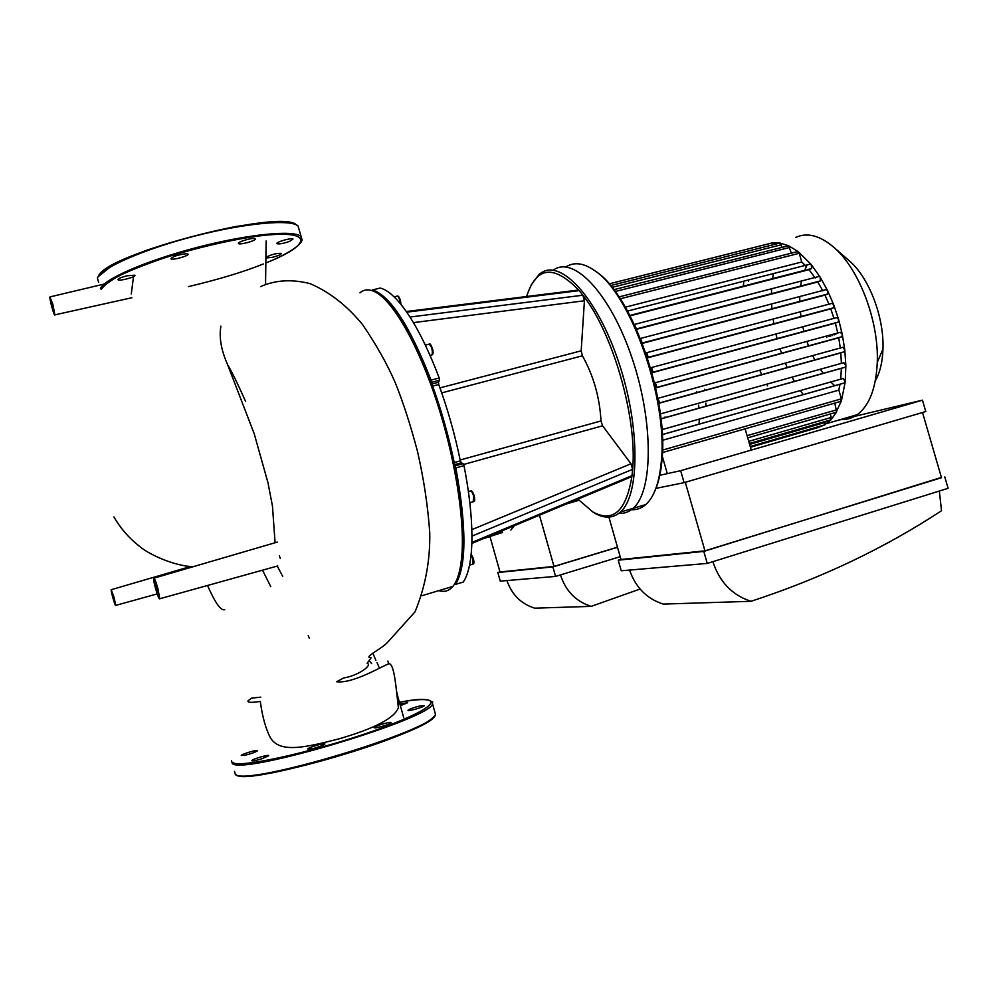 <?xml version="1.0" encoding="UTF-8"?>
<svg xmlns="http://www.w3.org/2000/svg" width="998" height="998" viewBox="0 0 998 998"><rect width="100%" height="100%" fill="white"/><g stroke="black" fill="none" stroke-linecap="round" stroke-linejoin="round"><path stroke-width="1.5" d="M483.356 538.646L500.472 533.094L502.767 530.537L500.472 533.094L492.326 535.489L502.568 532.483M514.369 525.684L510.864 530.05M696.741 391.416L696.941 392.601M698.637 405.151L698.887 408.207M699.249 419.36L699.099 423.975M704.625 389.245L704.8 390.43M705.885 403.117L705.923 406.236M665.429 417.576L665.042 416.927M406.735 312.162L579.164 290.618L582.882 295.221L409.978 317.04L406.735 312.162C396.792 297.965 387.948 289.931 380.201 288.06L380.076 288.085M406.286 311.526L577.854 290.119L579.164 290.618C553.853 264.258 536.338 266.216 526.62 296.506M577.929 499.137L592.849 511.962C613.296 523.039 626.345 510.939 632.021 475.647L471.867 542.475L471.929 536.138L632.632 469.322L632.021 475.647L631.035 476.957M630.998 463.771L632.632 469.322C637.41 418.299 612.822 332.459 582.882 295.221L584.429 300.772L581.173 350.822L582.408 355.799C593.486 375.597 599.686 397.304 601.008 420.944L602.58 425.797L630.998 463.771L471.829 529.651M439.207 377.993L431.036 380.113L431.311 382.384L439.469 380.25L439.207 377.993C429.814 353.18 420.071 332.858 409.978 317.04M439.469 380.25L438.484 382.284L431.897 384.005M432.658 386.101L438.733 384.504L438.484 382.284M438.733 384.504C447.74 409.155 454.938 434.604 460.34 460.864L454.24 462.561M454.676 464.631L461.276 462.798L460.34 460.864M461.276 462.798L463.072 463.646L454.926 465.904L455.861 467.9L464.008 465.629L463.072 463.646M471.929 536.138C471.842 515.841 469.197 492.338 464.008 465.629M463.047 582.108L463.234 582.059C468.374 574.561 471.256 561.375 471.867 542.475M456.46 580.424C459.716 574.287 461.837 565.205 462.798 553.179C464.482 530.237 461.862 501.146 454.926 465.904C449.075 437.149 441.203 409.305 431.311 382.384C413.01 334.667 395.532 305.276 378.878 294.223M463.234 582.059L455.575 584.366L454.839 583.593M455.587 584.354C466.59 566.066 466.677 527.243 455.861 467.9M372.217 290.668L372.341 289.956L380.201 288.06M431.036 380.113C409.667 325.635 390.143 295.558 372.466 289.919M592.288 511.625L594.446 512.984C604.314 518.785 612.922 518.498 620.282 512.136C639.893 495.632 640.329 426.346 618.66 362.074C597.228 297.641 561.225 259.056 541.265 272.778L539.032 274.4L531.111 285.116M620.282 512.136L633.044 508.356C653.066 491.752 653.852 422.553 632.183 358.469C610.726 294.235 574.337 255.862 553.977 269.66C574.337 255.862 610.726 294.235 632.183 358.469C653.852 422.553 653.066 491.752 633.044 508.356C628.802 512.086 624.049 513.758 618.785 513.384C624.049 513.758 628.802 512.086 633.044 508.356L645.731 504.589C641.465 508.306 636.674 510.003 631.385 509.704M359.979 292.851C364.507 288.884 370.133 288.896 376.87 292.888C394.422 303.404 418.499 345.807 436.687 401.383C454.876 456.934 464.756 518.885 461.887 554.888C460.727 569.147 458.007 579.277 453.741 585.277L452.88 586.4C449.013 590.991 444.347 592.388 438.895 590.616M826.519 336.214L826.793 337.424M829.113 336.625L828.851 335.577M830.436 335.153L830.698 336.201M831.958 334.729L832.432 335.503M834.203 334.904L834.054 334.168M835.638 333.731L835.8 334.467M745.132 428.828L751.245 450.098M667.3 473.638L662.26 456.061M748.4 281.511L748.587 280.725M761.237 373.564L759.802 370.32M767.574 385.877L766.676 384.292M662.485 440.318L838.856 390.118L841.376 398.851L840.665 401.408M840.017 384.218L838.856 390.118M660.339 413.921L843.859 362.673L845.867 365.68L845.368 367.114L841.389 368.337L840.715 379.165M841.389 368.337L660.95 418.911M658.256 398.227L842.799 347.292L844.782 349.911L844.308 351.745L840.815 352.88L841.389 363.434M840.815 352.88L658.73 403.329M655.424 382.708L840.391 332.259L842.312 334.492L841.888 336.725L838.732 337.811L840.304 348.102M838.732 337.811L655.711 387.923M651.607 367.501L836.773 317.601L838.607 319.46L838.27 322.067L835.351 323.127L837.796 333.145M835.351 323.127L651.956 372.753M646.854 352.668L832.02 303.355L833.729 304.852L833.492 307.821L830.773 308.869L834.041 318.587M830.773 308.869L647.49 357.87M641.165 338.272L826.095 289.607L827.641 290.742L827.542 294.073L824.947 295.109L829.076 304.477M824.947 295.109L642.375 343.349M634.441 324.437L818.884 276.471L820.256 277.269L820.319 280.912L817.799 281.972L822.851 290.892M817.799 281.972L636.574 329.29M627.567 311.052L810.139 264.121L811.274 264.595L811.561 268.549L809.004 269.66L815.229 277.993M809.004 269.66L630.125 315.83M618.997 296.905L797.402 251.621L799.236 253.292L801.756 261.975L805.798 266.004M801.756 261.975L625.384 307.172M743.223 286.214L743.735 282.708M818.61 426.633L817.824 427.643M824.859 421.593L824.847 424.824L817.474 427.743M658.717 403.229L659.715 402.868L657.844 398.352M655.686 387.81L656.859 387.374L655.362 382.721L654.576 383.007M660.95 418.848L660.364 414.095M661.961 429.639L843.248 378.442L845.231 381.822L844.558 382.945L662.273 434.617M651.919 372.616L653.016 372.179L651.519 367.526L650.584 367.888M613.832 289.682L788.595 245.745L798.313 251.721L811.274 264.595L820.256 277.269L827.641 290.742L833.729 304.852L838.607 319.46L842.312 334.492L844.782 349.911L845.867 365.68L845.231 381.822L841.451 400.734L836.037 412.324M640.491 338.547L642.263 343.075M645.881 353.055L646.754 352.693L648.226 357.346L647.44 357.696M634.366 324.45L636.1 328.217M830.236 413.995L831.234 417.451L830.561 419.933M834.777 403.105L836.673 411.925L831.06 419.734L824.46 424.923M610.564 285.578L779.962 243.038L782.008 247.267M609.117 283.869L772.215 242.926L773.687 244.597M767.175 244.223L772.215 242.926L779.962 243.038L788.595 245.745L791.389 253.143M566.615 266.553C574.586 261.726 583.992 263.123 594.845 270.757C630.661 293.499 668.261 399.949 661.275 461.862C659.279 482.857 654.102 497.104 645.731 504.589M595.806 271.468L596.367 271.893C631.784 294.398 668.86 399.35 661.948 460.477C660.863 472.665 658.568 482.67 655.075 490.467M642.637 505.512L634.978 507.77M795.618 237.437C807.419 232.072 820.431 235.603 834.665 248.04C859.403 269.697 878.951 321.518 877.279 362.262C876.094 388.11 869.395 405.6 857.182 414.706C852.155 418.224 846.653 419.821 840.69 419.497M803.29 394.634L800.309 390.58M794.445 381.423L792.075 377.207M787.285 367.576L785.389 363.247M781.546 353.28L780.062 348.888M777.08 338.659L775.982 334.23M773.862 323.801L773.163 319.36M771.941 308.794L771.641 304.378M771.442 293.711L771.591 289.345M772.602 278.629L773.3 274.363M848.362 259.991L850.184 261.588C869.408 278.454 884.278 317.875 882.956 349.188C882.494 362.137 879.949 372.653 875.346 380.749M834.777 385.702L830.673 381.997M823.225 373.364L820.368 369.297M814.842 359.941L812.721 355.712M808.53 345.894L806.97 341.553M803.939 331.398L802.879 326.982M800.982 316.553L800.421 312.1M799.747 301.458L799.747 296.98M800.596 286.102L801.357 281.598M804.613 270.371L806.883 265.53M244.597 755.361L241.267 755.449C241.79 753.977 258.732 749.074 257.472 750.758C255.438 752.23 251.147 753.752 244.597 755.361M399.874 703.902L407.621 702.717L400.373 705.698M420.195 705.898L424.275 705.723C423.813 707.195 406.772 711.911 408.057 710.202C409.816 708.867 413.871 707.42 420.195 705.898M390.804 722.465L391.041 722.777C390.517 724.373 372.828 729.301 374.2 727.467C374.587 726.132 388.971 721.804 390.804 722.465M323.489 745.057C315.468 748.263 310.228 749.56 307.758 748.987C308.357 747.327 326.234 742.263 324.849 744.134L323.489 745.057M261.626 758.854C255.413 760.738 252.132 761.324 251.795 760.613C252.369 759.029 269.971 753.952 268.624 755.76L261.626 758.854M266.142 257.983L272.267 257.347C278.317 255.775 281.349 254.453 281.361 253.38C276.845 253.118 271.768 254.378 266.142 257.172M289.595 241.391L293.025 239.009C291.703 237.449 274.862 242.389 276.995 243.699C279.278 244.273 283.469 243.5 289.595 241.391M255.214 239.283L255.201 238.747C253.779 237.075 236.277 242.152 238.547 243.574C239.707 244.997 254.141 241.279 255.214 239.283M186.202 253.729C177.669 254.827 172.579 256.511 170.932 258.819C172.454 260.515 190.194 255.513 187.898 254.028L186.202 253.729M127.158 275.772C120.908 277.357 117.864 278.704 118.038 279.802C119.498 281.436 137.025 276.608 134.792 275.199L127.158 275.772M131.911 297.766L131.075 297.903M207.509 585.489C215.194 602.917 220.92 610.988 224.7 609.703M396.543 691.227L397.853 696.716L398.377 707.807C394.36 718.173 374.562 728.528 338.983 738.857C304.378 747.776 279.727 753.265 270.408 737.747C265.73 728.814 262.362 716.701 260.291 701.432C250.81 702.854 246.793 702.58 248.252 700.596L251.746 698.064L260.752 697.165M377.032 662.585L379.44 668.198M371.63 663.62L369.073 660.589M309.218 638.046L308.22 635.601M275.086 542.737L272.466 506.136L267.988 482.82L254.216 433.768L227.644 364.781C221.194 350.198 218.949 337.324 220.895 326.146M133.445 277.107L131.287 293.986M262.511 570.182L270.77 586.662M52.145 306.997L53.979 311.638C53.281 306.523 52.233 302.693 50.811 300.149L52.145 306.997M156 588.658L158.67 595.07C159.231 593.598 155.114 579.826 154.752 581.946L156 588.658M113.048 597.64L114.907 602.567L112.013 592.538L113.048 597.64M52.794 304.178L49.9 297.017C49.413 299.175 54.441 317.252 54.865 314.869L52.794 304.178M114.096 597.415L111.19 589.718C110.678 590.966 115.406 607.345 115.731 605.399L114.096 597.415M156.973 593.249C158.47 597.665 159.406 599.499 159.78 598.763L157.834 588.271C155.7 580.998 154.316 577.655 153.655 578.254C153.58 580.961 154.69 585.951 156.973 593.249M279.428 555.948L280.301 558.443M227.644 364.781C230.85 369.709 236.838 381.922 245.608 401.408M388.684 663.732L387.873 661.075M489.893 536.288L499.998 571.991L553.99 566.415L539.456 515.205M506.947 580.562C511.862 594.708 521.118 603.915 534.728 608.169L591.203 606.372C575.946 601.52 565.704 591.041 560.477 574.91M640.067 589.032L591.203 606.372M499.973 571.891L497.84 572.54L500.272 581.135L555.562 576.407L552.867 566.889L497.84 572.54M553.99 566.415L617.475 547.178M578.977 500.285L566.39 503.965M552.867 566.889L617.513 547.291M620.195 556.684L555.562 576.407M888.869 542.238L884.066 544.846M881.097 546.43L889.193 542.064M608.905 517.114L620.993 559.504L704.95 550.846L685.314 482.308M939.343 491.041L941.513 510.739C884.191 548.376 820.668 578.566 750.97 601.307C732.22 595.182 719.521 581.971 712.871 561.662M629.563 570.07C635.626 587.498 646.879 598.837 663.308 604.089L750.97 601.307M620.956 559.354L618.224 560.19L621.243 570.781L707.245 563.421L703.802 551.407L618.224 560.19M704.95 550.846L941.488 477.705L922.526 412.498M925.782 411.538L684.104 482.658L680.673 470.682L922.464 400.161L925.782 411.538M703.802 551.407L941.401 477.418M684.104 482.658L655.886 488.384M680.673 470.682L659.429 475.372M922.464 400.161L854.463 416.403M841.401 419.534L836.848 420.62M944.782 476.894L948.1 488.309L707.245 563.421M463.646 464.469L602.58 425.797M601.008 420.944L460.165 460.003M441.727 392.875L582.408 355.799M581.173 350.822L439.968 387.898M413.409 322.616L584.429 300.772M473.401 563.209L473.389 558.593L471.143 554.389M471.106 554.751L472.852 558.793L472.565 564.257M474.162 500.697L474.15 495.744L471.53 491.49M468.399 491.565L470.158 491.066C471.218 490.529 472.366 492.139 473.601 495.906L473.214 501.769M432.496 353.978C433.382 350.46 432.596 347.366 430.126 344.697M428.915 344.135C431.685 346.256 432.758 349.836 432.134 354.864L431.523 355.014M400.897 304.328C400.66 300.211 399.736 297.654 398.152 296.643M396.979 296.107C398.501 296.269 399.637 298.814 400.398 303.716M844.121 351.832L659.566 402.955M841.713 336.813L656.709 387.461M845.169 367.214L661.3 418.736M838.095 322.154L652.879 372.266M827.404 294.148L642.388 343.025M833.33 307.908L648.101 357.421M820.194 280.987L636.425 328.966M811.449 268.612L629.925 315.455L811.561 268.549M831.234 417.451L748.737 441.353M825.109 422.466L749.61 444.397M836.723 409.804L747.09 435.664M841.376 398.851L662.51 450.11M781.297 244.772L612.036 287.374M789.742 247.429L615.217 291.516M799.236 253.292L620.257 298.801M236.227 774.86C246.756 787.06 431.41 731.833 434.829 715.728M234.493 771.367L235.316 774.373C246.082 786.748 434.517 730.099 435.527 714.481L434.704 711.562M231.536 760.713L232.309 763.557C242.876 775.184 431.311 718.71 432.533 703.84L432.608 701.794M232.833 762.609C240.842 768.697 325.398 749.149 384.093 727.118C443.037 705.199 444.834 693.735 397.79 702.592M98.39 276.371C104.229 254.29 281.486 208.507 296.331 224.862M98.627 282.409L97.442 278.18C100.237 268.412 143.126 249.413 194.161 236.239C245.196 222.991 290.805 218.961 298.065 225.972L299.213 230.076M100.399 288.821C103.268 279.353 146.232 260.59 197.28 247.367C248.302 234.081 293.849 229.74 301.009 236.451L301.496 241.691M101.322 289.37C103.867 285.328 110.404 280.5 120.933 274.899C133.595 269.011 148.952 263.06 167.015 257.047C196.394 248.028 224.612 241.329 251.683 236.963C313.347 227.818 315.368 243.362 266.129 262.861C290.555 253.13 303.741 242.788 301.833 239.021L298.065 225.972L294.797 223.976L288.522 222.517L270.146 222.217L236.376 226.396C205.314 232.534 175.074 240.58 145.658 250.56L112.749 264.981L98.128 276.77M471.829 543.448L631.647 476.707M471.156 554.152L473.414 558.593C474.175 562.124 474.062 563.957 473.102 564.095L469.559 565.142M470.669 490.879C471.705 490.405 472.877 492.026 474.187 495.744C474.961 499.511 474.848 501.458 473.813 501.595L469.821 502.743M429.277 344.061C429.976 343.112 431.124 344.909 432.745 349.45C433.369 352.531 433.157 354.327 432.134 354.864L430.038 355.4M425.335 345.121L428.778 344.248M397.354 296.007C399.025 295.957 400.21 298.751 400.934 304.365M394.123 296.843L396.905 296.169M455.575 584.366L463.222 582.071M592.849 511.962L594.446 512.984M462.798 553.179L461.887 554.888M422.129 595.656L452.88 586.4M818.198 427.531L750.434 447.254M659.715 402.868L844.308 351.745M656.859 387.374L841.888 336.725M661.462 418.649L845.368 367.114M662.26 434.579L844.757 382.845M838.27 322.067L653.016 372.179M827.542 294.073L642.5 342.95M833.492 307.821L648.226 357.346M820.319 280.912L636.412 328.928M830.96 419.821L749.348 443.511M824.847 424.824L750.222 446.53M836.436 412.211L747.727 437.848M841.089 401.296L662.435 452.568M661.948 460.477L661.275 461.862M826.768 423.551L857.182 414.706M850.184 261.588L834.665 248.04M882.956 349.188L877.279 362.262M399.425 702.305C420.919 697.951 431.959 698.463 432.533 703.84L435.527 714.481C424.849 735.8 246.731 786.037 235.615 774.785M263.297 263.996C243.624 271.893 218.649 279.44 188.373 286.638M193.125 566.714C174.238 566.003 148.852 554.501 139.159 546.068C128.867 537.972 120.459 528.254 113.922 516.914M372.903 653.241L375.922 660.451M266.129 240.967L265.555 284.53M282.733 576.308L281.972 574.935M281.236 573.601L277.407 566.377M54.865 314.869L131.911 297.716M50.174 296.868L104.204 284.043M115.731 605.399L157.185 593.91M111.364 589.668L190.718 566.465M159.78 598.763L277.756 565.941M154.041 578.141L277.282 542.101M260.628 286.576C275.373 280.014 291.84 279.028 310.041 283.619C329.452 291.927 346.955 305.588 362.573 324.599C376.558 345.158 387.486 364.607 395.358 382.958C403.18 402.381 410.577 425.26 417.551 451.607C423.863 479.377 427.93 506.448 429.751 532.82C430.263 560.377 425.36 586.712 415.043 611.811L387.586 642.338C381.698 648.538 368.262 654.938 368.961 657.183L371.194 657.645L367.127 663.308L367.85 663.645C371.493 666.115 357.122 675.945 343.774 677.929L336.625 681.734C353.828 683.967 385.278 664.194 389.295 663.67C394.41 665.242 395.869 685.975 398.377 707.807M397.853 696.716L403.741 717.699M889.006 542.737L889.28 542.014"/></g></svg>
